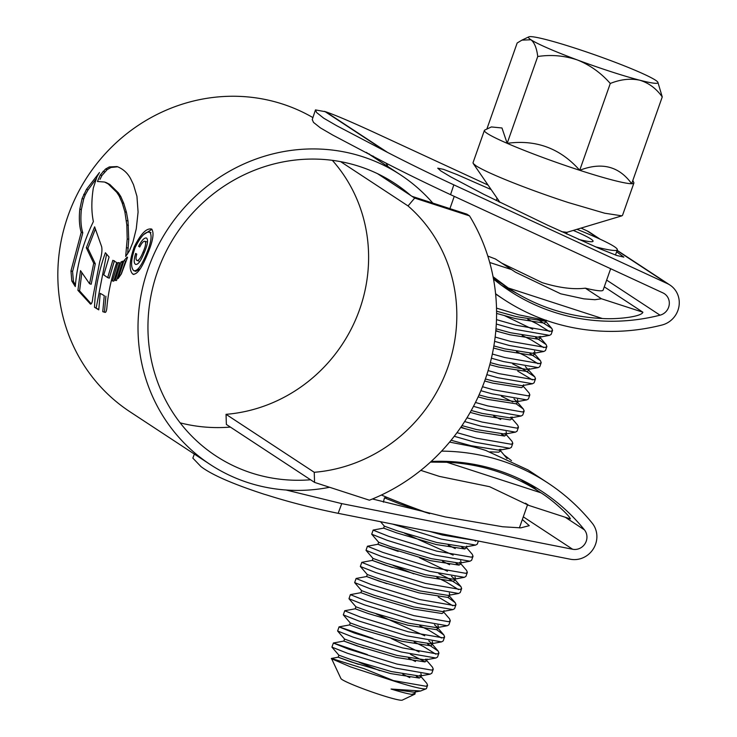<?xml version="1.0" encoding="UTF-8"?>
<svg xmlns="http://www.w3.org/2000/svg" width="737" height="737" viewBox="0 0 737 737"><rect width="100%" height="100%" fill="white"/><g stroke="black" fill="none" stroke-linecap="round" stroke-linejoin="round"><path stroke-width="1.11" d="M369.412 500.202A193.877 184.278 123.3 0 0 469.533 215.886L414.691 198.087L408.04 205.936A152.697 145.143 -56.7 0 1 447.884 367.266A152.697 145.143 -56.7 0 1 314.238 472.288L314.57 482.403L369.412 500.202M414.691 198.087L412.02 196.337L466.862 214.135L469.533 215.886M314.238 472.288L226.038 414.332L226.37 424.448L314.57 482.403M226.038 414.332A152.697 145.143 123.3 0 0 356.367 317.905A152.697 145.143 123.3 0 0 332.332 160.334M340.641 161.652L408.04 205.936M412.02 196.337L377.556 173.692M369.541 154.107L368.353 153.729M388.049 166.663A193.877 184.278 123.3 0 0 386.059 163.144M373.53 156.29L371.024 155.479M611.037 71.682A68.624 5.371 19.4 0 0 639.78 80.213A68.624 5.371 19.4 0 0 657.892 82.304A68.624 5.371 19.4 0 0 655.479 80.176A68.624 5.371 19.4 0 0 608.919 59.937A68.624 5.371 19.4 0 0 546.661 39.734A68.624 5.371 19.4 0 0 528.834 36.85A68.624 5.371 19.4 0 0 530.962 39.77A68.624 5.371 19.4 0 0 577.522 60.01A68.624 5.371 19.4 0 0 611.037 71.682M486.844 129.095L517.162 42.995L521.953 40.12L530.962 39.77C534.463 42.562 536.72 48.145 537.734 56.509C551.23 54.464 564.487 55.634 577.522 60.01C590.134 65.123 601.051 72.945 610.282 83.474C620.572 79.329 630.402 78.242 639.78 80.213C648.772 82.959 656.262 88.523 662.25 96.925L657.892 82.304M632.816 180.501L633.811 182.555A79.246 6.209 -160.6 0 1 633.875 183.098A79.246 6.209 -160.6 0 1 631.673 183.734A79.246 6.209 -160.6 0 1 579.706 170.293A79.246 6.209 -160.6 0 1 507.167 143.328A79.246 6.209 -160.6 0 1 484.384 130.449A79.246 6.209 -160.6 0 1 484.78 130.071L491.376 126.939L501.971 127.98L507.167 143.328C536.14 139.376 560.323 148.367 579.706 170.293C601.77 161.799 619.089 166.276 631.673 183.734L662.25 96.925M622.553 215.241L621.89 215.84L604.708 213.214L568.347 202.555C528.669 189.676 487.24 173.167 475.881 165.705L473.218 163.485L473.062 162.601M621.89 215.84L566.891 232.33L561.603 231.667M496.517 308.112L518.544 314.791L546.854 320.613M415.161 692.596L414.968 694.097L402.236 700.15A32.594 2.552 -160.6 0 1 380.108 694.724A32.594 2.552 -160.6 0 1 340.927 678.565L331.475 658.436L364.142 668.68L394.719 681.117M414.968 694.097L411.762 694.374C407.653 693.803 400.753 692.025 391.071 689.031L420.643 690.993L426.189 688.763A51.47 4.035 19.4 0 0 426.447 688.515L427.58 685.29L426.806 683.356L419.85 675.285M427.58 685.29L425.968 686.248L391.264 680.205A51.47 4.035 19.4 0 0 426.189 688.763M496.296 324.04L514.831 329.301L549.535 335.353L551.147 334.395L552.575 330.36L551.801 328.426L537.899 319.526M549.387 331.475L537.116 323.884L527.812 319.314M496.489 319.637L516.25 325.275L550.954 331.318L552.575 330.36M409.809 677.635L402.817 674.244M419.445 677.994L416.267 676.207M367.376 654.576L333.391 642.996L331.926 647.132L347.459 653.277L395.52 668.1L430.196 674.152L431.845 673.194L433.264 669.159L432.49 667.225L425.525 659.145L426.281 661.034L426.99 659.016M415.484 661.504L408.501 658.104M333.327 643.033L348.877 649.242L396.939 664.065L431.642 670.108L433.264 669.159M425.12 661.863L410.463 654.336M373.051 638.435L339.075 626.865L337.61 631.001L353.143 637.146L401.204 651.969L435.88 658.021L437.52 657.063L438.948 653.028L438.174 651.093L427.635 643.945M435.76 654.134L423.489 646.542L414.185 641.973M339.002 626.901L354.561 633.111L402.623 647.934L437.327 653.977L438.948 653.028M443.849 634.953L436.894 626.883L437.64 628.772L436.286 629.647L407.672 625.179L368.104 613.506L355.225 608.808L344.759 610.724L343.295 614.87L358.818 621.005L406.888 635.838L441.564 641.881L443.204 640.932L444.623 636.897L443.849 634.953L436.488 629.591M441.445 638.002L429.174 630.411L419.86 625.842M344.686 610.77L360.236 616.98L408.307 631.802L443.011 637.846L444.623 636.897M444.033 610.623L443.324 612.631L441.96 613.516L413.356 609.038L373.788 597.375L360.9 592.677L350.37 594.639L348.979 598.739L364.502 604.874L412.563 619.697L447.267 625.75L448.888 624.792L450.307 620.766L449.533 618.822L443.573 611.913M350.37 594.639L365.921 600.839L413.991 615.671L448.686 621.715L450.307 620.766M386.805 583.667L366.602 576.537L356.118 578.462L354.654 582.608L370.186 588.743L418.248 603.566L452.923 609.619L454.563 608.661L455.991 604.626L455.217 602.691L447.847 597.329M452.804 605.74L438.211 596.97M356.054 578.499L371.605 584.708L419.666 599.531L454.37 605.584L455.991 604.626M392.489 567.536L372.286 560.406L361.803 562.331L360.338 566.467L375.861 572.612L423.932 587.435L458.607 593.488L460.247 592.53L461.666 588.495L460.892 586.56L447.635 577.974L438.874 573.672M458.488 589.6L446.217 582.009L436.912 577.439M361.729 562.368L377.289 568.577L425.35 583.4L460.054 589.443L461.666 588.495M398.173 551.396L377.961 544.265L367.413 546.237L366.022 550.336L381.545 556.481L429.607 571.304L464.31 577.347L465.931 576.398L467.35 572.363L466.576 570.42L459.612 562.349M449.579 564.699L442.587 561.308M367.413 546.237L382.964 552.446L431.034 567.269L465.729 573.312L467.35 572.363M459.215 565.058L456.037 563.28M465.793 546.891L466.051 548.107L464.688 548.982L436.074 544.514L396.515 532.842L383.645 528.134L373.162 530.06L371.697 534.205L387.229 540.341L435.291 555.173L469.966 561.216L471.616 560.258L473.034 556.232L472.26 554.288L466.3 547.379M455.254 548.568L448.271 545.177M373.097 530.106L388.648 536.306L436.709 551.138L471.413 557.181L473.034 556.232M464.89 548.927L461.721 547.149M392.563 524.09L440.975 539.033L475.651 545.085L477.29 544.127L478.377 541.05M475.531 541.207L474.388 540.258M429.441 531.377L442.393 535.007L477.659 540.903M507.065 458.598L500.386 450.583M454.25 436.286L475.061 442.237L509.737 448.289L511.386 447.331L512.805 443.296L512.031 441.362L505.066 433.282M456.995 432.656L476.48 438.202L511.183 444.245L512.805 443.296M504.661 435.991L501.492 434.213M464.632 421.555L480.745 426.106L515.449 432.149L517.061 431.2L518.479 427.165L517.706 425.221L510.75 417.151M500.709 419.5L493.726 416.11M466.991 417.796L482.164 422.071L516.867 428.114L518.479 427.165M473.486 406.345L486.429 409.975L521.123 416.018L522.745 415.06L524.164 411.034L523.39 409.09L516.029 403.729M475.466 402.476L487.848 405.94L522.542 411.983L524.164 411.034M512.851 401.951L501.372 396.202M480.865 390.702L492.104 393.834L526.78 399.887L528.429 398.929L529.848 394.894L529.074 392.959L523.113 386.05M482.486 386.732L493.523 389.809L528.226 395.852L529.848 394.894M486.835 374.654L497.788 377.703L532.492 383.747L534.104 382.798L535.523 378.763L534.758 376.828L521.492 368.242L512.731 363.94M532.344 379.868L517.752 371.107M488.115 370.582L499.207 373.668L533.91 379.712L535.523 378.763M491.413 358.2L503.472 361.572L538.167 367.616L539.788 366.667L541.207 362.632L540.433 360.697L529.894 353.548M538.028 363.737L525.757 356.146L516.444 351.577M492.344 354.027L504.891 357.537L539.595 363.581L541.207 362.632M494.582 341.342L509.147 345.441L543.851 351.485L545.472 350.536L546.891 346.501L546.117 344.557L535.578 337.417M543.713 347.606L531.432 340.015L522.128 335.446M495.153 337.058L510.575 341.406L545.269 347.449L546.891 346.501M386.953 497.355L384.456 497.834L383.397 502.164M384.456 497.834L400.007 504.044L428.989 513.44M391.264 680.205L350.545 666.893L331.309 658.638M411.762 694.374L414.913 693.305L415.622 691.288M358.403 664.332L338.191 657.201L351.061 661.909L390.628 673.572L419.233 678.04L420.597 677.165L420.348 675.958M364.078 648.201L343.875 641.07L356.745 645.778L396.303 657.441L424.917 661.909L426.281 661.034M431.956 644.903L432.674 642.885L431.081 643.806L402.697 639.292L363.138 627.629L350.259 622.94L349.541 624.948L362.429 629.647L401.987 641.31L430.601 645.778L431.956 644.903L431.209 643.014L428.777 640.868M436.894 626.883L434.462 624.736M366.602 576.537L379.472 581.244L419.031 592.907L447.645 597.375L449.008 596.5L449.717 594.483L449.303 593.027M448.732 595.256L455.217 602.691M454.683 580.369L455.392 578.352L453.808 579.273L425.424 574.759L385.856 563.096L372.986 558.416L372.268 560.415L385.147 565.113L424.715 576.776L453.329 581.244L454.683 580.369L453.937 578.481L451.505 576.334M378.661 542.266L377.943 544.274L381.351 545.647L430.399 560.645L459.004 565.113L460.367 564.238L460.118 563.022M449.625 442.043L450.095 442.182M489.976 451.855L498.774 452.177L500.137 451.302L499.382 449.413M460.699 427.469L475.844 431.578L504.458 436.046L505.822 435.171L505.564 433.964M470.169 412.398L481.528 415.447L510.142 419.915L511.496 419.04L512.206 417.022L510.621 417.943L521.105 416.018M478.138 396.893L487.212 399.316L515.817 403.784L517.181 402.909L517.89 400.891L517.475 399.426M516.904 401.665L514.002 398.874M484.66 380.992L492.887 383.176L521.501 387.644L522.865 386.768L523.574 384.751M489.783 364.704L498.571 367.044L527.185 371.512L528.54 370.637L528.291 369.43M534.758 376.828L525.361 366.602M493.504 348.03L504.255 350.913L532.869 355.381L534.224 354.506L533.477 352.618L540.433 360.697M495.798 330.95L509.94 334.782L538.544 339.25L539.908 338.375L539.65 337.159M496.591 313.418L515.614 318.642L544.228 323.11L545.592 322.235L544.993 320.54M391.071 689.031L414.037 692.209L420.643 690.993M379.693 670.642L359.112 662.314M331.475 658.436L338.191 657.201L338.891 655.193L351.77 659.891L391.338 671.554L419.722 676.078L430.196 674.152M420.597 677.165L421.306 675.147L420.891 673.692M343.857 641.079L344.566 639.062L357.454 643.76L397.022 655.423L425.396 659.937L435.88 658.021M419.058 651.913L391.052 638.38M432.674 642.885L432.26 641.43M424.733 635.782L376.156 613.912M348.979 598.739L355.934 606.809L368.813 611.489L408.381 623.161L436.765 627.675L438.349 626.754L437.935 625.289M354.654 582.608L361.618 590.678L374.497 595.358L414.065 607.03L442.449 611.544L452.923 609.619M366.584 576.546L367.293 574.528L380.181 579.227L419.74 590.89L448.124 595.404L458.607 593.488M413.779 573.847L393.199 565.519M455.392 578.352L454.978 576.896M447.46 571.249L419.464 557.716M371.697 534.205L378.661 542.275L391.54 546.965L431.108 558.628L459.492 563.142L469.966 561.216M460.367 564.238L461.076 562.22L460.662 560.756M453.144 555.118L404.558 533.247M383.627 528.143L384.336 526.126L397.225 530.824L436.783 542.496L465.167 547.011L475.651 545.085M451.108 440.247L470.879 445.692L499.262 450.206L500.847 449.284L500.137 451.302M464.909 428.648L461.03 426.99M461.97 425.608L476.553 429.56L504.937 434.075L515.421 432.149M505.822 435.171L506.531 433.153L506.116 431.698M471.247 410.481L482.238 413.429L510.621 417.943M479.032 394.931L487.922 397.298L516.305 401.812L517.89 400.891M485.379 378.975L493.597 381.158L521.98 385.681L532.464 383.756M490.326 362.641L499.281 365.027L527.664 369.541L529.249 368.62L528.54 370.637M493.873 345.92L504.965 348.896L533.348 353.41L534.933 352.489L534.518 351.033M498.995 331.853L495.835 330.498M495.983 328.785L510.649 332.765L539.023 337.279L549.507 335.353M532.685 329.246L504.679 315.712M496.572 311.189L516.324 316.624L544.707 321.148L547.121 320.706M610.282 83.474L579.706 170.293M537.734 56.509L507.167 143.328M595.238 246.766A85.787 6.716 19.4 0 0 617.32 249.797A85.787 6.716 19.4 0 0 576.942 229.318M610.66 268.719L603.115 290.129A85.787 6.716 19.4 0 1 585.335 288.176C573.275 289.65 558.904 287.808 542.229 282.658L501.667 263.091M489.709 262.492L511.552 269.585L495.439 258.991A85.787 6.716 19.4 0 1 487.802 256.052M585.335 288.176L601.456 298.761L642.885 312.212L604.276 286.84M642.885 312.212C641.641 316.763 617.33 319.536 602.313 318.504L508.244 287.974A201.265 191.307 123.3 0 0 509.156 288.572A201.265 191.307 123.3 0 0 602.313 318.504M508.244 287.974L493.062 276.725M573.275 230.414A60.047 4.698 -160.6 0 1 592.751 241.533A60.047 4.698 -160.6 0 1 578.388 239.332M499.797 202.15A85.787 6.716 19.4 0 0 498.866 201.874M511.552 269.585L515.513 272.22L560.728 293.814L583.87 298.853L594.962 299.71L601.456 298.761M420.79 470.363L439.39 476.397L489.561 486.687L528.908 505.453L525.463 503.187M496.148 471.146A201.265 191.307 123.3 0 0 446.862 462.265L540.94 492.795A201.265 191.307 123.3 0 0 540.018 492.196A201.265 191.307 123.3 0 0 496.148 471.146M430.426 462.117L446.862 462.265M540.94 492.795C553.487 500.487 571.046 517.273 570.143 518.774M429.616 513.661A85.787 6.716 -160.6 0 1 381.407 495.015M310.563 479.769A162.988 154.927 -56.7 0 1 251.381 472.942A162.988 154.927 -56.7 0 1 215.849 455.89A162.988 154.927 -56.7 0 1 165.549 252.598A162.988 154.927 -56.7 0 1 359.324 166.405A162.988 154.927 -56.7 0 1 394.857 183.458A162.988 154.927 -56.7 0 1 410.684 195.452M493.495 279.037A202.979 192.937 123.3 0 0 509.553 290.885A202.979 192.937 123.3 0 0 660.039 315.178A12.013 11.414 123.3 0 0 669.095 305.542A12.013 11.414 123.3 0 0 664.332 293.667A12.013 11.414 123.3 0 0 662.922 292.893L450.556 194.66C426.428 183.43 403.802 172.338 382.669 161.394L332.903 135.147L320.429 127.897L313.511 122.416L312.248 119.578M488.069 185.088L373.641 132.163C350.95 121.743 334.976 114.944 325.726 111.784L315.473 109.905L316.643 112.549L323.681 118.169L336.588 125.649L387.561 152.412C408.187 163.07 430.279 173.886 453.826 184.849L450.556 194.66M286.085 490.013L341.747 503.62L338.145 513.33L570.318 559.217A22.303 21.198 123.3 0 0 593.506 548.586A22.303 21.198 123.3 0 0 592.235 523.196A213.279 202.721 123.3 0 0 547.95 483.03A213.279 202.721 123.3 0 0 501.464 460.726A213.279 202.721 123.3 0 0 441.583 451.136M449.579 442.099L470.077 446.088A213.279 202.721 -56.7 0 1 485.867 450.482L527.996 469.92L547.95 483.03M530.916 484.734L536.628 489.967M341.747 503.62L572.64 549.258A12.013 11.414 123.3 0 0 585.132 543.538A12.013 11.414 123.3 0 0 584.441 529.866A202.979 192.937 123.3 0 0 542.303 491.634A202.979 192.937 123.3 0 0 498.055 470.409A202.979 192.937 123.3 0 0 431.136 461.473M329.605 487.277A173.287 164.71 -56.7 0 1 247.973 482.615A173.287 164.71 -56.7 0 1 210.202 464.494A173.287 164.71 -56.7 0 1 156.723 248.36A173.287 164.71 -56.7 0 1 362.733 156.732A173.287 164.71 -56.7 0 1 400.504 174.853A173.287 164.71 -56.7 0 1 432.794 203.071M210.202 464.494L130.016 411.808A173.287 164.71 -56.7 0 1 76.537 195.683A173.287 164.71 -56.7 0 1 282.547 104.046A173.287 164.71 -56.7 0 1 312.912 117.588M106.202 182.564L109.804 184.453L118.344 192.799L120.767 196.484L123.761 203.366L126.442 212.284L128.008 221.054L128.754 239.368L127.197 238.852L126.81 224.849L124.857 211.768L122.158 202.85L119.154 195.959L116.722 192.274L108.182 183.928L104.58 182.039L97.441 181.477L100.306 174.973L105.511 169.068L109.316 166.93L117.1 166.58M127.197 238.852L125.686 256.458L129.334 251.013L132.909 242.316L136.262 228.839L138.086 212.072L136.944 196.309L133.498 184.701L130.624 178.713C127.685 173.186 123.374 169.215 117.69 166.802M71.802 280.981L75.294 286.573C77.026 264.592 83.06 242.934 93.378 221.588C91.36 211.841 91.342 200.611 93.341 187.907L97.035 176.659L99.477 172.504L86.469 189.354L82.102 198.529L79.817 209.087C78.877 218.557 79.356 226.287 81.236 232.302L70.964 270.93L71.802 280.981L73.442 281.516L72.576 271.456L70.964 270.93M77.919 290.332L90.494 304.114C91.674 304.105 92.447 301.949 92.807 297.628L99.753 261.561C101.715 255.232 102.351 250.294 101.66 246.738L94.631 226.821L86.321 247.779L93.719 263.256L89.555 283.727L80.508 270.645L77.919 290.332L79.587 290.875L81.807 272.874M112.439 280.935L113.811 281.175L119.486 262.713L117.902 262.621L112.439 280.935M115.156 280.41L116.51 280.521L122.757 261.193L121.006 261.948L115.156 280.41M127.179 257.139L124 260.594L118.16 278.549L121.393 273.786L127.556 257.268M94.502 307.255L98.758 309.862L100.241 293.363L104.267 295.657L102.765 311.659L105.105 312.396C106.017 312.368 106.607 310.71 106.893 307.44C108.182 292.589 111.471 277.637 116.741 262.584L112.844 260.281L107.703 277.637L103.751 274.901L109.085 257.056L105.4 252.727C98.822 271.059 95.193 289.236 94.502 307.255L98.767 309.466M147.013 255.315C141.384 268.931 136.621 275.168 132.724 274.044C128.874 270.074 129.371 261.027 134.217 246.904C140.868 233.657 146.672 227.742 151.638 229.161C154.457 232.8 152.918 241.515 147.013 255.315M133.277 274.33L133.95 274.44M151.011 228.866L151.638 229.161M517.448 293.704L501.492 285.274M522.34 519.511L529.267 525.665L520.792 527.858L502.68 526.762L445.139 516.895L372.443 498.977M338.145 513.33C312.728 508.143 288.978 502.044 266.905 495.034L264.261 494.269C232.745 483.988 211.648 474.766 200.98 466.595L192.845 458.119L194.347 454.084M511.524 460.68L504.348 455.18M495.577 293.704A213.279 202.721 123.3 0 0 503.905 299.489A213.279 202.721 123.3 0 0 662.019 325.017A22.303 21.198 123.3 0 0 678.832 307.117A22.303 21.198 123.3 0 0 669.979 285.062A22.303 21.198 123.3 0 0 667.372 283.616L453.826 184.849M600.277 239.267L589.793 232.385A22.303 21.198 123.3 0 0 587.186 230.93L581.042 228.083M491.146 189.566L457.152 174.632L443.536 169.363L437.732 168.165L440.827 170.938L450.666 176.843L483.758 194.31L547.831 225.292L600.489 249.014L616.722 255.463L623.843 257.121L616.629 251.759M230.377 427.082A162.988 154.927 -56.7 0 1 180.16 422.854M135.258 247.245L134.217 246.904M151.988 229.271L143.586 234.633M150.901 232.579L149.316 232.063L150.901 232.57M140.251 268.738L135.746 271.373L134.724 270.958M147.133 255.03L146.092 254.689C151.067 242.906 152.31 235.444 149.823 232.302C145.686 231.068 140.795 236.135 135.147 247.494C130.937 259.562 130.458 267.273 133.701 270.626L135.746 271.373M133.701 270.626C137.064 271.621 141.2 266.315 146.092 254.689M95.93 179.192L88.053 189.87L85.271 194.826L83.668 199.036L81.374 209.594L79.817 209.087M72.576 271.456L82.793 232.809C80.904 226.766 80.434 219.036 81.374 209.594M75.45 284.814L73.442 281.516M82.793 232.809L81.236 232.302M88.053 189.87L86.469 189.354M95.23 229.41L87.887 248.286L86.321 247.779M89.555 283.727L91.176 284.252L95.294 263.772L87.887 248.286M91.222 303.874L79.587 290.875M95.294 263.772L93.719 263.256M117.413 166.811L110.983 167.474L107.169 169.611L101.936 175.498L100.011 179.386M127.63 253.924L128.754 239.368M104.663 171.868L103.014 171.334M101.936 175.498L100.306 174.973M119.348 263.091L117.902 262.621M122.314 262.372L121.006 261.948M124 260.594L125.557 261.101L120.997 274.542M104.267 295.657L100.241 293.363M105.898 296.191L104.451 312.202L102.765 311.659M114.41 260.787L109.288 278.153L107.703 277.637M106.579 254.265L96.197 307.808M136.861 260.41C138.602 260.824 140.656 258.088 143.015 252.192C145.511 246.655 146.193 243.035 145.069 241.34C143.651 240.852 141.863 242.74 139.717 246.996L138.63 246.287C141.808 240.124 144.47 237.397 146.617 238.088C148.395 240.096 147.538 245.062 144.056 252.994C140.785 261.138 137.948 264.924 135.553 264.362C133.747 263.256 133.784 259.608 135.672 253.417L136.75 254.127C135.755 257.72 135.783 259.811 136.861 260.41L138.703 261.045M145.069 241.34L146.635 241.847L145.069 241.34M139.864 246.692L138.63 246.287M584.441 529.866L565.233 517.236M660.039 315.178L606.652 280.097M572.64 549.258L523.288 516.83M387.561 152.412L325.726 111.784M667.372 283.616L617.053 250.552M598.932 238.65L587.186 230.93M385.119 151.085L324.639 111.342M496.204 200.547L497.051 198.152M83.668 199.036L82.102 198.529M85.271 194.826L83.696 194.319M90.808 304.114L90.227 303.93M109.804 184.453L108.182 183.928M118.344 192.799L116.722 192.274M120.767 196.484L119.154 195.959M123.761 203.366L122.158 202.85M126.442 212.284L124.857 211.768M128.008 221.054L126.432 220.547M128.385 225.365L126.81 224.849M128.266 248.166L126.709 247.66M110.983 167.474L109.316 166.93M107.169 169.611L105.511 169.068M144.222 252.588L143.015 252.192M622.516 215.361L633.875 183.098M567.112 232.266L566.523 233.933M355.225 608.808L355.934 606.791M437.64 628.772L438.349 626.754M360.9 592.677L361.609 590.659M466.051 548.107L466.761 546.089M534.224 354.506L534.933 352.489M539.908 338.375L540.617 336.358M545.592 322.235L546.301 320.217M338.891 655.211L331.926 647.132M344.575 639.08L337.61 631.001M350.259 622.94L343.295 614.87M431.081 643.806L441.564 641.881M436.765 627.675L447.239 625.75M367.302 574.547L360.338 566.467M372.986 558.416L366.022 550.336M453.808 579.273L464.292 577.347M384.346 526.144L380.522 521.704M499.262 450.206L509.737 448.289M516.305 401.812L526.78 399.887M527.664 369.541L538.148 367.616M533.348 353.41L543.823 351.485M333.391 642.996L343.875 641.07M339.075 626.865L349.559 624.93M438.174 651.093L431.209 643.014M460.892 586.56L453.937 578.481M523.39 409.09L516.425 401.02M546.117 344.557L539.152 336.487M551.801 328.426L544.836 320.355M473.218 163.485L499.981 202.417M473.025 162.72L484.384 130.449M528.834 36.85L521.953 40.12M617.32 249.797L615.487 255.02M509.156 288.572L493.339 278.181M454.241 196.374L449.92 208.635M519.401 527.876L527.6 504.596M540.018 492.196L520.433 479.326M528.908 505.453L570.429 518.931M400.504 174.853L366.271 152.356M503.905 299.489L495.614 294.045M669.979 285.062L617.127 250.34M312.221 119.652L315.473 109.905M106.202 182.573L104.903 182.15"/></g></svg>
